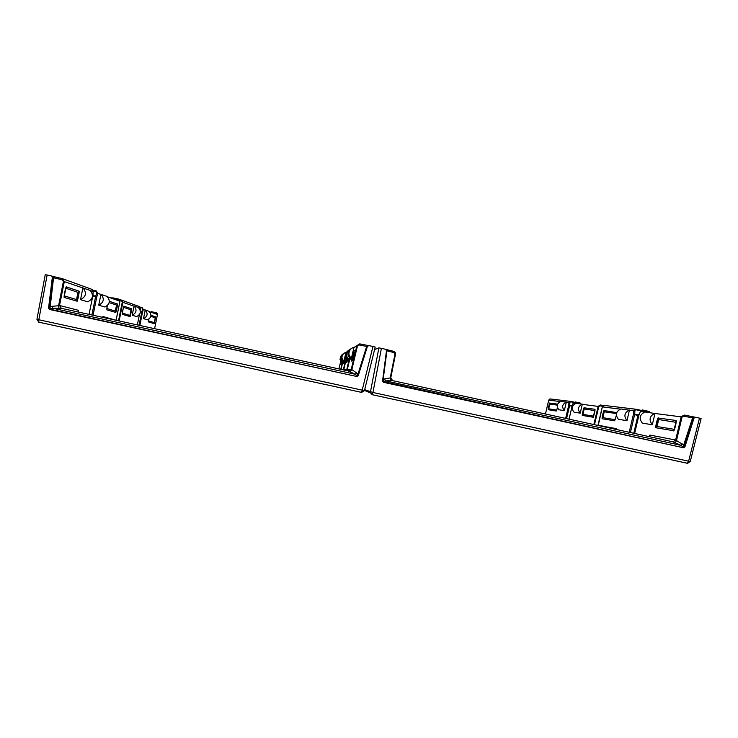 <?xml version="1.0" encoding="UTF-8"?>
<svg xmlns="http://www.w3.org/2000/svg" width="738" height="738" viewBox="0 0 738 738"><rect width="100%" height="100%" fill="white"/><g stroke="black" fill="none" stroke-linecap="round" stroke-linejoin="round"><path stroke-width="1.11" d="M113.034 298.041L110.045 297.718M108.615 297.128L110.1 297.405M152 312.571L151.401 311.722L156.345 312.718L157.471 314.499L154.593 328.687L157.48 314.508L149.5 311.685M152.277 312.663L151.954 311.823M342.386 354.378L339.932 359.148L341.611 362.275L342.174 362.072L340.458 358.88C340.31 356.639 341.224 354.969 343.188 353.88M342.441 360.965L342.174 362.072M341.057 363.779L341.473 362.146L340.993 364.019L340.19 364.249L340.818 361.417M344.009 353.317C342.109 354.48 341.233 356.177 341.39 358.41L343.179 361.721L343.816 361.5L341.98 358.105C341.879 355.19 343.216 353.281 345.984 352.386L343.816 361.5M344.72 362.948L346.021 357.672L344.72 362.948L343.65 363.253L345.615 355.485M344.812 352.819L345.412 352.377M342.635 354.194L343.253 353.825M118.624 320.827L119.196 320.661L122.877 302.257L121.336 300.025L119.547 299.61M140.017 307.1L142.12 307.561L143.347 309.499L145.22 310.163L143.504 318.65L147.397 319.822C151.41 317.681 151.982 314.849 149.094 311.325L145.248 309.96C148.19 313.558 147.609 316.454 143.504 318.65M150.976 315.283L155.663 316.851L154.297 323.631L148.633 321.989L148.882 319.13M118.532 320.809L122.268 302.119L134.012 306.196L132.194 315.246L136.604 316.574C140.875 314.287 141.475 311.279 138.412 307.534L134.048 305.984C137.185 309.822 136.567 312.903 132.194 315.246M131.484 308.742C132.167 307.921 130.036 318.17 129.906 316.547L122.379 314.351C121.641 315.255 123.883 304.48 124.012 306.233L131.484 308.742L129.888 315.384L122.379 313.152M346.805 351.934L345.181 352.644L346.805 351.934M348.714 350.227L348.161 350.605M342.275 369.646L343.668 369.923M138.845 307.912L140.358 308.447L138.975 306.427L121.825 300.209M150.838 316.325L155.248 317.774L154.27 322.626L148.652 320.956M340.19 364.249L341.316 361.998M344.987 361.943L344.157 362.21C344.434 363.234 346.15 355.568 345.458 356.722L345.716 356.592M49.861 309.536L53.56 277.774L51.374 275.947L47.131 275.016L38.81 319.748L362.192 390.144L372.958 346.5L375.199 347.063L364.452 390.614L375.199 347.063M372.958 346.5L368.815 345.587L367.404 346.408L358.253 375.679L356.841 376.5L49.529 309.462L48.56 308.106L49.289 306.685L52.712 277.442L51.706 276.067M368.336 345.578L359.738 343.871L356.86 345.679L351.288 369.203L358.031 373.963L356.841 376.149L358.253 375.679M45.322 274.711L47.131 275.016M113.689 299.01L112.637 297.866L118.578 299.028L119.943 301.224L116.134 319.923M49.022 307.811L50.276 308.862L52.712 308.244L51.974 306.325L58.579 305.735L63.45 281.335L62.343 279.84L53.56 277.774L53.487 276.538L51.955 276.15M359.738 343.871L358.936 344.895L366.657 346.436L358.031 373.963L358.631 374.194L367.33 346.445L366.657 346.436L367.459 345.412M358.631 374.194L358.308 375.291L356.943 375.771L355.255 374.267L52.712 308.244L61.328 308.327L348.456 371.002L355.255 374.267L356.786 372.856M58.985 308.161L58.579 305.735L59.52 305.486L64.307 281.538L62.25 278.613L53.487 276.538M82.859 288.097L80.525 299.665L87.702 301.833C93.136 298.936 93.91 295.108 89.999 290.348L63.45 281.335M61.328 308.327L59.501 305.477L78.376 310.283L78.034 311.971M64.363 297.488C63.2 298.558 66.134 284.647 66.494 286.953L78.938 291.123C79.99 290.099 77.213 303.3 76.909 301.132L64.363 297.488L64.307 295.837L65.885 288.263L78.32 292.488C78.016 291.206 76.115 301.242 76.881 299.637L64.326 295.91M102.776 317.368L102.942 316.528L116.106 320.283L119.953 301.233C119.98 300.154 119.528 299.425 118.615 299.038L118.578 299.028M100.894 294.48L98.735 305.163L104.87 307.008C109.897 304.324 110.608 300.781 107.001 296.381L97.923 293.429L96.77 296.888L95.728 296.113L95.599 296.621L92.794 296.003M109.353 301.316L117.342 304.001C118.117 303.106 115.811 314.185 115.645 312.395L106.89 309.849L107.213 305.772M90.553 290.818L93.154 291.741L91.374 289.167L62.915 278.853M356.795 376.491L50.129 309.231L48.874 308.18L49.741 309.508M356.897 376.518L358.308 375.291M367.404 346.408L367.985 345.707M52.343 277.313L48.56 308.106M45.249 274.665L36.937 319.333L38.81 319.748L38.856 322.165L361.602 392.395L362.192 390.144L364.452 390.623L361.583 392.404L364.452 390.623M344.129 370.061L343.797 369.572M343.659 369.95L346.408 358.502L343.788 369.572L345.541 369.489L345.153 370.282M351.408 348.521C348.917 349.987 347.773 352.164 347.967 355.043L350.227 359.249L351.26 358.889L353.954 347.515L357.478 345.808L351.805 369.766L350.19 371.721M351.15 361.103L353.484 351.26L355.375 350.236L352.921 360.596L351.15 361.103L351.795 359.766C352.146 361.094 354.351 351.242 353.465 352.736L355.033 351.961M348.806 350.209C346.528 351.565 345.476 353.576 345.661 356.223L347.755 360.116L348.64 359.812L349.074 357.976M345.541 369.489L345.347 370.319M346.915 362.321L347.533 359.923L346.915 362.321L345.67 362.672L346.546 358.733M348.659 371.039L351.288 369.203L348.797 369.323L347.607 370.817M354.877 346.934L352.755 347.699L354.877 346.934M347.967 355.043L348.926 354.554C348.797 350.836 350.495 348.401 354.037 347.257L353.954 347.515M348.926 354.554L351.26 358.889M92.877 295.329L93.172 291.51M92.822 290.2L96.401 290.993L97.923 293.429L96.89 292.654L95.728 296.113L92.896 295.486M102.969 317.414L102.942 316.528M113.883 299.075L118.984 300.108L118.615 299.038L113.265 297.958M98.735 305.163C103.91 302.396 104.648 298.752 100.931 294.222M352.137 348.022L352.893 347.543M350.089 349.434C347.506 350.771 346.306 352.893 346.482 355.799L348.64 359.812M347.211 361.233L346.214 361.555L347.192 359.572M38.136 321.869L38.92 322.192L37.02 319.333M80.525 299.665C86.134 296.676 86.927 292.728 82.896 287.82M65.802 288.42L66.494 286.953M117.342 304.001L116.835 305.145C116.549 304.065 114.971 312.488 115.617 311.141L106.881 308.549M106.844 308.502L107.287 305.707M649.698 411.656L642.549 410.559L640.99 411.73M629.403 410.273L626.968 420.678L618.426 419.304C615.105 414.867 615.926 411.417 620.861 408.953L633.61 410.808L635.898 409.239L641.313 410.411M642.06 410.568L644.2 410.983M699.486 418.132L695.445 417.238L694.052 418.059L684.882 446.951L683.489 447.763L383.492 382.321L382.552 380.983L386.491 350.596L385.55 349.259L381.408 348.354L372.93 392.487L688.628 461.204L699.486 418.132L701.1 418.538L690.242 461.564L688.628 461.204L687.309 463.279L687.908 463.335M694.052 418.059L692.567 417.92L683.72 445.042L684.615 445.337L693.545 417.994L694.928 417.173L684.181 415.042L681.156 416.795L675.648 440.032L683.72 445.042L682.871 447.274L684.882 446.951M374.6 349.48L378.908 347.884L381.408 348.354M383.409 382.302L383.16 379.443L386.915 350.882L386.02 349.471M684.181 415.042L683.702 416.121L692.567 417.92L693.037 416.832M382.552 380.965L383.465 381.555L385.504 380.873L392.625 380.642L672.964 441.831L680.879 445.328L682.263 443.898M684.615 445.337L684.449 446.462L682.853 446.877L680.879 445.328L385.504 380.873L384.664 378.945L390.771 377.819L395.513 354.157L395.227 352.441L393.723 351.325L386.564 349.6M390.946 380.624L390.171 378.142L394.996 354.037L394.12 352.607L386.481 350.698M683.056 447.671L382.579 381.435M683.176 447.689L684.449 446.462M602.697 425.974L602.549 426.463M598.26 425.531L602.328 406.869L604.376 405.448L635.51 409.193M603.749 405.439L602.3 406.869L597.955 425.457L616.248 428.584L615.87 429.368M654.957 413.492L644.975 411.97C639.643 414.627 638.767 418.354 642.346 423.142L652.318 424.747L654.957 413.492L682.078 416.979L676.469 440.651L675.261 442.68M656.119 427.791C654.717 428.852 657.862 416.001 658.388 418.049L675.86 420.457C677.392 419.332 674.08 432.855 673.471 430.697L656.119 427.791L656.746 426.472C656.958 427.745 659.117 417.976 658.37 419.507L675.925 422.311L674.135 429.313L656.746 426.472L658.388 418.049M616.248 428.584L616.055 429.415M616.396 415.669L614.514 420.817L602.328 418.769C601.304 419.691 603.933 408.87 604.247 410.577L616.71 412.634M675.685 440.032L672.964 441.831L675.648 440.032L649.91 435.069L648.748 436.545M648.121 411.232L643.01 410.097L640.381 411.656L639.034 414.867M655.03 413.225C649.541 415.974 648.637 419.811 652.318 424.747M629.21 432.284L633.407 414.396L634.615 414.655L634.698 414.147L633.407 414.396L633.61 410.808L635.971 409.756L640.833 410.808M638.73 415.706L638.388 414.977L634.698 414.147L634.901 410.549M641.442 410.918L647.512 411.822M644.763 411.048L642.918 411.979M648.711 411.97L647.051 412.228M638.195 415.457L634.615 414.655L630.427 432.551M638.868 415.125L638.388 414.977L639.708 413.105M629.477 410.033C624.394 412.57 623.564 416.112 626.968 420.678M616.35 415.291L615.077 419.654L602.863 417.662L604.237 411.804L616.451 413.548M378.908 347.884L370.448 391.924L370.467 392.911L372.303 394.738L372.93 392.487L364.683 389.664M580.548 403.188L574.948 402.33L573.749 403.262M558.85 409.747L564.321 410.623C561.59 406.979 562.264 404.147 566.323 402.127L560.806 401.435C556.839 403.418 556.184 406.186 558.85 409.747M566.323 402.127L564.321 410.623M557.467 407.773L556.249 411.048L548.306 409.71C547.596 410.466 549.709 401.73 549.865 403.068L557.577 404.129M574.007 412.182L580.197 413.169C577.3 409.295 578.011 406.287 582.328 404.129L576.092 403.354C571.876 405.448 571.184 408.391 574.007 412.182M582.328 404.129L580.197 413.169M594.81 409.267C595.787 408.345 593.232 418.87 592.955 417.201L582.439 415.439C581.535 416.278 583.97 406.26 584.219 407.81L594.81 409.267L594.819 410.54L593.472 416.121L582.937 414.405L584.21 408.953L594.819 410.596M566.267 402.321L568.943 402.662L570.778 401.417L574.072 402.127M560.345 401.573L548.703 400.116L545.474 414.009L548.721 400.116L550.41 398.972L570.474 401.38M601.747 425.789L601.599 426.26M565.64 418.409L568.675 405.503L569.588 405.706L568.675 405.503L568.943 402.662L570.806 401.823L573.647 402.441M574.994 402.339L578.915 403.335M577.061 402.8L576.35 403.382M579.967 403.465L578.564 403.658M579.358 402.856L575.271 401.952L573.205 403.197L572.218 405.789M603.324 405.568L600.446 404.978L598.149 406.343L593.905 424.285L594.394 424.682M593.813 424.553L582.374 422.062M548.306 409.71L549.847 404.064L557.255 405.125M557.43 407.671L556.738 410.07M556.249 411.048L556.701 410.116L548.74 408.815L549.865 403.068M593.527 416.066L592.955 417.201M152.434 312.718L156.659 313.585L156.345 312.718C157.12 313.032 157.489 313.622 157.48 314.508M156.659 313.585L157.194 314.406M338.917 368.917L340.725 361.279L338.917 368.917M342.663 361.233L340.753 369.314M341.057 369.387L342.93 361.5L341.057 369.387M345.919 352.598L346.666 352.118M346.14 357.967L343.382 369.59M122.268 302.119L121.447 300.984L119.99 300.652M119.547 300.55L115.156 299.527M119.15 320.947L127.563 322.783M139.842 325.467L142.499 312.266L140.404 311.381M142.12 307.561L143.347 309.499L142.499 312.266L140.404 311.805M140.192 310.117L140.377 308.299M139.408 314.656L137.333 324.914M142.554 308.899L138.947 325.264M140.275 307.571L141.973 307.94M121.447 300.984L121.336 300.025M129.906 316.547L131.004 309.803L123.541 307.349M122.379 314.351L122.37 313.244M124.012 306.233L123.569 307.276M148.633 321.989L148.642 321.095M155.663 316.851L154.297 323.631M341.224 363.151L340.624 363.345L341.39 362.072M343.65 363.253L345.771 356.851M345.467 355.568L345.698 356.491M358.936 344.895L357.478 345.808M49.289 306.685L51.974 306.325M92.859 295.569L89.058 314.379L92.905 295.449L93.191 291.621L92.361 289.665M93.062 315.255L96.77 296.888L95.599 296.621L91.89 314.997M107.508 296.824L119.943 301.224M62.343 279.84L62.25 278.613M118.984 300.108L119.63 301.113M344.148 370.015L344.259 369.554M347.044 370.688L349.83 358.889L347.044 370.688M349.415 358.437L346.546 370.587M348.456 371.002L351.297 369.194M93.089 290.772L96.18 291.455L96.89 292.654M96.401 290.993L96.18 291.455M354.83 352.847L354.24 352.718M345.67 362.672L347.294 359.683M353.484 351.26L353.465 352.736L355.07 351.786M355.375 350.236L352.921 360.596M353.29 359.295L351.795 359.766L353.465 352.736L354.941 352.377M38.92 322.192L361.583 392.404M78.938 291.123L76.909 301.132M115.645 312.395L116.835 305.145L109.169 302.626M106.89 309.849L106.881 308.604M683.702 416.121L682.078 416.979M382.754 379.415L384.664 378.945M392.616 380.642L390.771 377.819L395.513 354.157L395.227 352.441M394.996 354.037L395.513 354.157M394.12 352.607L393.723 351.325M602.725 426.499L602.872 426.01M634.634 433.464L638.914 415.153M643.01 410.097L642.992 410.088C642.494 409.682 641.636 410.144 640.39 411.481L644.348 412.155M602.328 406.869L620.28 409.129M648.342 412.394L649.532 411.601L642.992 410.088L642.549 410.559M634.588 433.455L638.859 415.153L640.39 411.481L641.156 411.334M633.785 433.28L638.056 414.876M635.898 409.239L635.971 409.756M602.964 426.555L603.112 426.057L603.001 426.564M616.516 412.265L616.479 413.409M614.514 420.817L615.188 419.507M602.328 418.769L604.247 410.577M675.86 420.457L675.925 422.496M673.471 430.697L674.403 428.944M364.489 390.457L370.467 392.911L372.321 394.729L687.309 463.279M569.063 419.156L572.144 405.983L569.035 419.147M579.653 403.797L580.603 403.169L575.262 401.952L573.205 403.197L575.594 403.501M582.273 404.341L598.804 406.481L594.487 424.701M606.774 427.385L606.922 426.785M602.512 406.324L600.022 405.808L598.804 406.481M572.061 406.241L569.588 405.706L566.563 418.612M572.162 405.845L569.662 405.3L569.93 402.45M574.146 402.551L574.994 402.736L574.524 403.363M572.116 405.983L573.214 403.086L573.869 402.948M600.022 405.808L600.446 404.978M582.439 415.439L584.219 407.81M151.991 312.561L151.558 311.759L156.373 312.728M341.39 358.41L341.98 358.105M139.427 314.628L137.351 324.923M140.202 310.154L139.75 306.814M122.323 313.05L123.477 307.386M148.606 320.965L148.919 319.111M339.932 359.148L340.458 358.88M345.661 356.223L346.482 355.799M372.321 394.729L687.41 463.289L690.242 461.564M548.703 400.116L549.893 398.954M608.13 427.68L608.287 427.053"/></g></svg>
